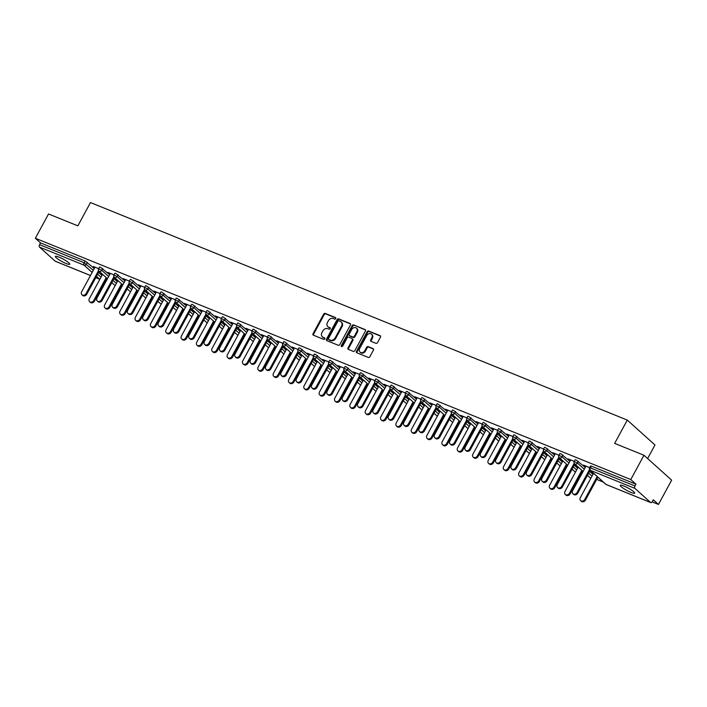 <?xml version="1.0" encoding="UTF-8"?>
<svg xmlns="http://www.w3.org/2000/svg" width="707" height="707" viewBox="0 0 707 707"><rect width="100%" height="100%" fill="white"/><g stroke="black" fill="none" stroke-linecap="round" stroke-linejoin="round"><path stroke-width="1.06" d="M335.737 318.618A0.875 0.716 -48 0 0 335.48 317.576L325.22 313.422A1.255 1.025 -48 0 0 323.665 314.12L313.024 333.713A1.255 1.025 -48 0 0 313.395 335.189L323.656 339.351A0.875 0.716 -48 0 0 324.486 337.822L323.152 337.283A4.021 3.27 -48 0 1 322.357 336.788A4.021 3.27 -48 0 1 321.959 332.555L322.843 330.92A4.021 3.27 -48 0 1 327.827 328.684L329.153 329.223A0.875 0.716 -48 0 0 329.983 327.703L328.649 327.164A4.021 3.27 -48 0 1 327.854 326.669A4.021 3.27 -48 0 1 327.456 322.427L328.34 320.792A4.021 3.27 -48 0 1 333.324 318.565L334.65 319.104A0.875 0.716 -48 0 0 335.737 318.618M623.963 486.062A8.184 1.343 -151.5 0 0 620.313 485.347A8.184 1.343 -151.5 0 0 623.592 488.484A8.184 1.343 -151.5 0 0 631.051 492.443A8.184 1.343 -151.5 0 0 634.7 493.159A8.184 1.343 -151.5 0 0 631.431 490.022A8.184 1.343 -151.5 0 0 623.963 486.062M59.026 257.136A8.184 1.343 -151.5 0 0 55.376 256.411A8.184 1.343 -151.5 0 0 58.654 259.549A8.184 1.343 -151.5 0 0 66.113 263.508A8.184 1.343 -151.5 0 0 69.763 264.224A8.184 1.343 -151.5 0 0 66.493 261.095A8.184 1.343 -151.5 0 0 59.026 257.136M375.938 343.337A1.255 1.025 -48 0 0 377.494 342.639L380.472 337.142A1.255 1.025 -48 0 0 380.101 335.666L368.709 331.044A1.255 1.025 -48 0 0 367.154 331.742L356.514 351.335A1.255 1.025 -48 0 0 356.894 352.82L368.285 357.433A1.255 1.025 -48 0 0 369.841 356.735L373.446 350.098A1.255 1.025 -48 0 0 373.066 348.613L368.197 346.642A1.255 1.025 -48 0 0 366.633 347.34L364.847 350.628A3.358 2.731 -48 0 1 360.022 352.077A3.358 2.731 -48 0 1 359.686 348.533L366.686 335.639A3.358 2.731 -48 0 1 371.52 334.19A3.358 2.731 -48 0 1 371.855 337.734L370.689 339.881A1.255 1.025 -48 0 0 371.06 341.357L375.938 343.337M35.35 238.259L48.536 213.974L77.85 225.851L90.487 202.555L627.295 420.091L614.648 443.386L643.962 455.264L630.777 479.549L35.35 238.259L40.529 242.916L39.565 244.684L84.115 262.739L85.079 260.963L40.529 242.916M350.451 324.973A1.255 1.025 -48 0 0 350.08 323.497L338.688 318.884A1.255 1.025 -48 0 0 337.133 319.573L326.493 339.166A1.255 1.025 -48 0 0 326.864 340.65L338.255 345.263A1.255 1.025 -48 0 0 339.811 344.565L350.451 324.973M353.694 324.964L365.086 329.577A1.255 1.025 -48 0 1 365.466 331.062L354.826 350.654A1.255 1.025 -48 0 1 353.27 351.352L348.392 349.373A1.255 1.025 -48 0 1 348.021 347.897L352.333 339.943A1.255 1.025 -48 0 0 351.962 338.467L348.728 337.159A1.255 1.025 -48 0 0 347.172 337.858L342.674 346.13A0.875 0.716 -48 0 1 341.322 345.582L352.139 325.662A1.255 1.025 -48 0 1 353.694 324.964L365.554 330.036M647.621 458.551L654.982 444.986L627.295 420.091M55.561 261.343A1.918 1.069 -67.9 0 1 55.349 261.298A1.918 1.069 -67.9 0 1 55.164 261.183L39.495 247.097A1.918 1.069 -67.9 0 1 39.565 244.684M643.962 455.264L671.65 480.15L658.464 504.445L652.128 501.873M630.777 479.549L635.955 484.198L634.992 485.974A1.918 1.069 112.1 0 0 634.913 488.387L650.59 502.474A1.918 1.069 112.1 0 0 650.767 502.589A1.918 1.069 112.1 0 0 652.322 501.563L653.286 499.787L658.464 504.445M603.336 482.103L596.699 479.408M587.994 475.882L587.305 475.608M582.002 473.46L581.357 473.195M572.652 469.669L571.963 469.386M566.661 467.239L566.015 466.974M557.31 463.447L556.621 463.173M551.319 461.017L550.673 460.761M541.969 457.235L541.279 456.952M535.977 454.804L535.323 454.539M526.627 451.013L525.937 450.739M520.635 448.583L519.981 448.326M511.285 444.8L510.595 444.517M505.293 442.37L504.639 442.105M495.934 438.579L495.253 438.305M489.951 436.148L489.297 435.883M480.592 432.357L479.912 432.083M474.6 429.936L473.955 429.67M465.25 426.144L464.561 425.861M459.258 423.714L458.613 423.449M449.908 419.923L449.219 419.649M443.916 417.501L443.271 417.236M434.566 413.71L433.877 413.427M428.575 411.28L427.929 411.014M419.224 407.488L418.535 407.214M413.233 405.067L412.579 404.802M403.883 401.276L403.193 400.993M397.891 398.845L397.237 398.58M388.541 395.054L387.851 394.78M382.549 392.624L381.895 392.367M373.19 388.841L372.509 388.558M367.207 386.411L366.553 386.146M357.848 382.62L357.168 382.346M351.856 380.189L351.211 379.933M342.506 376.407L341.826 376.124M336.514 373.976L335.869 373.711M327.164 370.185L326.475 369.911M321.172 367.755L320.527 367.499M311.822 363.964L311.133 363.69M305.831 361.542L305.185 361.277M296.48 357.751L295.791 357.468M290.489 355.321L289.835 355.055M281.139 351.529L280.449 351.255M275.147 349.108L274.493 348.843M265.797 345.316L265.107 345.034M259.805 342.886L259.151 342.621M250.446 339.095L249.765 338.821M244.463 336.673L243.809 336.408M235.104 332.882L234.424 332.599M229.121 330.452L228.467 330.187M219.762 326.661L219.082 326.387M213.77 324.239L213.125 323.974M204.42 320.448L203.731 320.165M198.428 318.017L197.783 317.752M189.078 314.226L188.389 313.952M183.086 311.796L182.441 311.54M173.736 308.013L173.047 307.731M167.745 305.583L167.099 305.318M158.395 301.792L157.705 301.518M152.403 299.361L151.749 299.105M143.053 295.579L142.363 295.296M137.061 293.149L136.407 292.884M127.711 289.357L127.021 289.075M121.719 286.927L121.065 286.662M112.36 283.136L111.679 282.862M106.377 280.714L105.723 280.449M101.145 273.494L102.038 273.856M93.386 266.521L98.671 268.66M100.986 273.786L102.533 274.413M93.236 266.813L94.844 267.467M578.361 461.273L577.398 463.05L574.234 461.538L575.198 459.762L576.055 459.93L585.255 467.468M589.603 471.383L592.952 474.388M634.913 488.387L590.363 470.332A1.918 1.069 112.1 0 1 590.433 467.919L589.576 467.751L590.539 465.975L591.397 466.143L590.433 467.919L634.992 485.974M635.955 484.198L591.397 466.143M85.079 260.963L94.278 268.51M98.626 272.416L101.976 275.43M577.663 466.602L575.896 465.878L578.167 467.15M570.478 460.213L568.145 458.914L574.305 461.406M547.678 448.839L546.714 450.615L543.55 449.095L544.514 447.328L545.371 447.496L554.571 455.034M558.919 458.949L562.268 461.954M546.979 454.159L545.212 453.443L547.474 454.716M539.794 447.778L537.461 446.471L543.621 448.972M516.994 436.405L516.03 438.181L512.867 436.661L513.83 434.893L514.687 435.061L523.887 442.6M528.235 446.506L531.584 449.519M516.296 441.725L514.528 441.009L516.79 442.282M509.102 435.344L506.769 434.036L512.937 436.537M486.301 423.97L485.338 425.747L482.183 424.227L483.146 422.45L483.995 422.627L493.194 430.165M497.542 434.071L500.892 437.085M485.612 429.29L483.835 428.575L486.107 429.847M478.418 422.91L476.085 421.602L482.245 424.103M455.617 411.536L454.654 413.303L451.49 411.792L452.453 410.016L453.311 410.184L462.511 417.731M466.859 421.637L470.208 424.651M454.928 416.856L453.152 416.14L455.423 417.413M447.734 410.467L445.401 409.167L451.561 411.668M424.934 399.102L423.97 400.869L420.806 399.358L421.77 397.581L422.627 397.749L431.827 405.297M436.175 409.203L439.524 412.216M424.235 404.422L422.468 403.706L424.73 404.978M417.05 398.032L414.717 396.733L420.877 399.234M394.25 386.658L393.286 388.435L390.123 386.923L391.086 385.147L391.943 385.315L401.143 392.862M405.491 396.768L408.84 399.782M393.552 391.987L391.784 391.271L394.046 392.544M386.358 385.598L384.025 384.299L390.193 386.8M363.557 374.224L362.594 376L359.439 374.489L360.402 372.713L361.25 372.881L370.45 380.428M374.798 384.334L378.148 387.348M362.868 379.553L361.091 378.837L363.363 380.11M355.674 373.163L353.341 371.864L359.501 374.365M332.873 361.79L331.91 363.566L328.746 362.055L329.709 360.278L330.567 360.446L339.767 367.993M344.115 371.9L347.464 374.913M332.184 367.119L330.408 366.403L332.679 367.675M324.99 360.729L322.657 359.43L328.817 361.922M302.189 349.355L301.226 351.132L298.062 349.62L299.026 347.844L299.883 348.012L309.083 355.55M313.431 359.465L316.78 362.479M301.491 354.684L299.724 353.968L301.986 355.241M294.306 348.295L291.973 346.996L298.133 349.488M271.506 336.921L270.542 338.697L267.379 337.186L268.342 335.41L269.199 335.578L278.399 343.116M282.747 347.031L286.096 350.036M270.808 342.25L269.04 341.525L271.302 342.807M263.623 335.86L261.281 334.561L267.449 337.053M240.813 324.486L239.85 326.263L236.695 324.752L237.658 322.975L238.515 323.143L247.706 330.682M252.054 334.597L255.404 337.601M240.124 329.815L238.347 329.091L240.619 330.372M232.93 323.426L230.597 322.127L236.757 324.619M210.129 312.052L209.166 313.828L206.002 312.317L206.965 310.541L207.823 310.709L217.022 318.247M221.371 322.162L224.72 325.167M209.44 317.381L207.664 316.656L209.935 317.929M202.246 310.992L199.913 309.693L206.073 312.185M179.445 299.618L178.482 301.394L175.318 299.874L176.282 298.107L177.139 298.274L186.339 305.813M190.687 309.728L194.036 312.733M178.747 304.938L176.98 304.222L179.242 305.495M171.562 298.557L169.229 297.249L175.389 299.75M148.762 287.183L147.798 288.96L144.635 287.44L145.598 285.672L146.455 285.84L155.655 293.378M160.003 297.285L163.352 300.298M148.063 292.504L146.296 291.788L148.558 293.06M140.879 286.123L138.537 284.815L144.705 287.316M118.069 274.749L117.106 276.525L113.951 275.005L114.914 273.229L115.771 273.406L124.962 280.944M129.31 284.85L132.66 287.864M117.38 280.069L115.603 279.353L117.875 280.626M110.186 273.689L107.853 272.381L114.021 274.882M102.727 268.527L101.764 270.304L98.609 268.793L99.572 267.016L100.421 267.184L109.62 274.723M113.968 278.638L117.318 281.651M125.528 279.901L123.195 278.602L129.363 281.094M132.722 286.291L130.954 285.575L133.216 286.848M133.42 280.962L132.456 282.738L129.293 281.227L130.256 279.451L131.113 279.618L140.313 287.166M144.661 291.072L148.01 294.085M156.22 292.336L153.887 291.037L160.047 293.538M163.405 298.725L161.638 298.009L163.9 299.282M164.104 293.396L163.14 295.173L159.976 293.661L160.94 291.885L161.797 292.053L170.997 299.6M175.345 303.506L178.694 306.52M186.904 304.77L184.571 303.471L190.731 305.972M194.089 311.16L192.322 310.444L194.593 311.716M194.787 305.831L193.824 307.607L190.66 306.096L191.624 304.319L192.481 304.487L201.681 312.034M206.029 315.941L209.378 318.954M217.588 317.204L215.255 315.905L221.415 318.406M224.782 323.594L223.005 322.878L225.277 324.151M225.471 318.274L224.508 320.041L221.353 318.53L222.316 316.754L223.165 316.922L232.364 324.469M236.712 328.375L240.062 331.389M248.272 329.639L245.939 328.34L252.107 330.841M255.466 336.028L253.698 335.312L255.961 336.585M256.164 330.708L255.2 332.476L252.037 330.964L253 329.188L253.857 329.356L263.057 336.903M267.405 340.809L270.754 343.823M278.965 342.082L276.623 340.774L282.791 343.275M286.149 348.463L284.382 347.747L286.644 349.019M286.848 343.142L285.884 344.91L282.72 343.399L283.684 341.622L284.541 341.799L293.741 349.338M298.089 353.244L301.438 356.257M309.648 354.516L307.315 353.208L313.475 355.709M316.833 360.897L315.066 360.181L317.328 361.454M317.531 355.577L316.568 357.353L313.404 355.833L314.368 354.066L315.225 354.234L324.425 361.772M328.773 365.678L332.122 368.692M340.332 366.951L337.999 365.643L344.159 368.144M347.526 373.331L345.75 372.616L348.021 373.888M348.215 368.011L347.252 369.788L344.097 368.267L345.06 366.5L345.909 366.668L355.108 374.206M359.456 378.112L362.806 381.126M371.016 379.385L368.683 378.086L374.851 380.578M378.21 385.766L376.433 385.05L378.705 386.322M378.908 380.446L377.945 382.222L374.781 380.702L375.744 378.934L376.601 379.102L385.792 386.641M390.149 390.556L393.49 393.56M401.709 391.819L399.367 390.52L405.535 393.012M408.893 398.209L407.126 397.484L409.388 398.766M409.592 392.88L408.628 394.656L405.465 393.145L406.428 391.369L407.285 391.537L416.485 399.075M420.833 402.99L424.182 405.995M432.392 404.254L430.059 402.955L436.219 405.447M439.577 410.643L437.81 409.919L440.072 411.2M440.275 405.314L439.312 407.091L436.148 405.579L437.112 403.803L437.969 403.971L447.169 411.509M451.517 415.424L454.866 418.429M463.076 416.688L460.743 415.389L466.903 417.881M470.27 423.078L468.494 422.353L470.765 423.634M470.959 417.749L469.996 419.525L466.832 418.014L467.795 416.237L468.653 416.405L477.852 423.944M482.201 427.859L485.55 430.872M493.76 429.122L491.427 427.823L497.595 430.316M500.954 435.512L499.177 434.796L501.449 436.069M501.643 430.183L500.68 431.959L497.525 430.448L498.488 428.672L499.345 428.84L508.536 436.387M512.884 440.293L516.234 443.307M524.453 441.557L522.111 440.258L528.279 442.759M531.637 447.946L529.87 447.231L532.132 448.503M532.336 442.617L531.372 444.394L528.209 442.882L529.172 441.106L530.029 441.274L539.229 448.821M543.577 452.727L546.926 455.741M555.136 453.991L552.803 452.692L558.963 455.193M562.321 460.381L560.554 459.665L562.816 460.937M563.019 455.052L562.056 456.828L558.892 455.317L559.856 453.541L560.713 453.708L569.913 461.256M574.261 465.162L577.61 468.175M585.82 466.426L583.487 465.126L589.647 467.627M593.014 472.815L591.238 472.099L593.509 473.372M327.854 326.669L328.41 327.164A4.021 3.27 -48 0 0 329.206 327.659L328.649 327.164M330.337 328.119L329.206 327.659M322.357 336.788L322.913 337.292A4.021 3.27 -48 0 0 323.709 337.787L323.152 337.283M324.84 338.246L323.709 337.787M335.834 318L325.777 313.917A1.255 1.025 -48 0 0 324.213 314.615L313.581 334.208A1.255 1.025 -48 0 0 313.484 335.224M350.539 323.956L339.236 319.378A1.255 1.025 -48 0 0 337.681 320.077L327.049 339.669A1.255 1.025 -48 0 0 326.952 340.686M338.918 320.837A0.875 0.716 -48 0 0 337.831 321.323L328.49 338.52A0.875 0.716 -48 0 0 328.755 339.554L330.151 340.12A4.021 3.27 -48 0 0 335.136 337.893L341.516 326.139A4.021 3.27 -48 0 0 341.119 321.897A4.021 3.27 -48 0 0 340.323 321.402L338.918 320.837M329.011 339.784A0.875 0.716 -48 0 0 329.312 340.049L328.755 339.554M341.119 321.897L341.667 322.392A4.021 3.27 -48 0 1 342.073 326.634L335.692 338.388A4.021 3.27 -48 0 1 330.708 340.624L329.312 340.049M352.21 338.626L352.766 339.121A1.255 1.025 -48 0 1 352.89 340.447L348.578 348.392A1.255 1.025 -48 0 0 348.48 349.408M354.251 325.459A1.255 1.025 -48 0 0 352.696 326.157L341.879 346.077A0.875 0.716 -48 0 0 341.781 346.66M356.814 331.698A3.358 2.731 -48 0 0 356.478 328.154A3.358 2.731 -48 0 0 351.644 329.612L349.178 334.155A1.255 1.025 -48 0 0 349.55 335.631L352.784 336.947A1.255 1.025 -48 0 0 354.34 336.249L356.814 331.698L357.362 332.202A3.358 2.731 -48 0 0 357.026 328.658L356.478 328.154M349.682 335.745A1.255 1.025 -48 0 0 350.106 336.134L349.55 335.631M357.362 332.202L354.896 336.744A1.255 1.025 -48 0 1 353.341 337.442L350.106 336.134M371.52 334.19L372.068 334.685A3.358 2.731 -48 0 1 372.403 338.229L371.237 340.376A1.255 1.025 -48 0 0 371.148 341.393M360.022 352.077L360.579 352.581A3.358 2.731 -48 0 0 365.404 351.132L364.847 350.628M373.535 349.081L368.745 347.137A1.255 1.025 -48 0 0 367.189 347.835L365.404 351.132M380.569 336.125L369.266 331.548A1.255 1.025 -48 0 0 367.711 332.237L357.07 351.839A1.255 1.025 -48 0 0 356.982 352.855M93.784 300.466L94.508 301.111A2.881 2.342 132 0 1 90.363 302.357L89.648 301.712A2.881 2.342 -48 0 0 93.784 300.466L106.2 277.595M102.568 274.334L89.356 298.672A2.881 2.342 -48 0 0 89.648 301.712M94.508 301.111L106.916 278.249M95.003 267.175L81.659 291.752A2.881 2.342 -48 0 0 81.95 294.784A2.881 2.342 -48 0 0 86.086 293.546L86.811 294.192A2.881 2.342 132 0 1 82.666 295.438L81.95 294.784M99.219 271.329L86.811 294.192M98.573 270.551L86.086 293.546M109.125 306.679L109.85 307.333A2.881 2.342 132 0 1 105.714 308.57L104.99 307.925A2.881 2.342 -48 0 0 109.125 306.679L121.542 283.816M117.919 280.555L104.698 304.885A2.881 2.342 -48 0 0 104.99 307.925M109.85 307.333L122.267 284.461M124.467 312.901L125.192 313.546A2.881 2.342 132 0 1 121.056 314.792L120.331 314.147A2.881 2.342 -48 0 0 124.467 312.901L136.884 290.029M133.261 286.768L120.049 311.107A2.881 2.342 -48 0 0 120.331 314.147M125.192 313.546L137.609 290.683M139.809 319.113L140.534 319.767A2.881 2.342 132 0 1 136.398 321.005L135.673 320.359A2.881 2.342 -48 0 0 139.809 319.113L152.226 296.251M148.603 292.99L135.391 317.319A2.881 2.342 -48 0 0 135.673 320.359M140.534 319.767L152.951 296.896M155.16 325.335L155.876 325.98A2.881 2.342 132 0 1 151.74 327.226L151.015 326.581A2.881 2.342 -48 0 0 155.16 325.335L167.568 302.472M163.944 299.202L150.732 323.541A2.881 2.342 -48 0 0 151.015 326.581M155.876 325.98L168.293 303.117M170.502 331.556L171.218 332.202A2.881 2.342 132 0 1 167.082 333.439L166.366 332.794A2.881 2.342 -48 0 0 170.502 331.556L182.919 308.685M179.286 305.424L166.074 329.762A2.881 2.342 -48 0 0 166.366 332.794M171.218 332.202L183.634 309.33M110.345 273.397L97 297.965A2.881 2.342 -48 0 0 97.292 301.005A2.881 2.342 -48 0 0 101.428 299.759L102.153 300.404A2.881 2.342 132 0 1 98.017 301.65L97.292 301.005M114.569 277.542L102.153 300.404M113.915 276.773L101.428 299.759M125.687 279.61L112.351 304.187A2.881 2.342 -48 0 0 112.634 307.227A2.881 2.342 -48 0 0 116.77 305.981L117.495 306.626A2.881 2.342 132 0 1 113.359 307.872L112.634 307.227M129.911 283.763L117.495 306.626M129.257 282.986L116.77 305.981M141.029 285.831L127.693 310.4A2.881 2.342 -48 0 0 127.976 313.44A2.881 2.342 -48 0 0 132.112 312.194L132.836 312.848A2.881 2.342 132 0 1 128.701 314.085L127.976 313.44M145.253 289.976L132.836 312.848M144.599 289.207L132.112 312.194M156.38 292.044L143.035 316.621A2.881 2.342 -48 0 0 143.318 319.661A2.881 2.342 -48 0 0 147.463 318.415L148.178 319.06A2.881 2.342 132 0 1 144.042 320.306L143.318 319.661M160.595 296.198L148.178 319.06M159.941 295.42L147.463 318.415M171.721 298.266L158.377 322.834A2.881 2.342 -48 0 0 158.668 325.874A2.881 2.342 -48 0 0 162.804 324.628L163.52 325.282A2.881 2.342 132 0 1 159.384 326.519L158.668 325.874M175.937 302.41L163.52 325.282M175.283 301.642L162.804 324.628M185.844 337.769L186.56 338.414A2.881 2.342 132 0 1 182.424 339.66L181.708 339.015A2.881 2.342 -48 0 0 185.844 337.769L198.26 314.907M194.628 311.637L181.416 335.975A2.881 2.342 -48 0 0 181.708 339.015M186.56 338.414L198.976 315.552M187.063 304.478L173.719 329.055A2.881 2.342 -48 0 0 174.01 332.096A2.881 2.342 -48 0 0 178.146 330.849L178.862 331.495A2.881 2.342 132 0 1 174.726 332.741L174.01 332.096M191.279 308.632L178.862 331.495M190.625 307.854L178.146 330.849M201.186 343.991L201.902 344.636A2.881 2.342 132 0 1 197.766 345.882L197.05 345.228A2.881 2.342 -48 0 0 201.186 343.991L213.602 321.119M209.97 317.858L196.758 342.197A2.881 2.342 -48 0 0 197.05 345.228M201.902 344.636L214.318 321.765M202.405 310.7L189.061 335.277A2.881 2.342 -48 0 0 189.352 338.308A2.881 2.342 -48 0 0 193.488 337.062L194.204 337.716A2.881 2.342 132 0 1 190.068 338.953L189.352 338.308M206.621 314.845L194.204 337.716M205.967 314.076L193.488 337.062M216.528 350.204L217.252 350.849A2.881 2.342 132 0 1 213.107 352.095L212.392 351.45A2.881 2.342 -48 0 0 216.528 350.204L228.944 327.341M225.312 324.08L212.1 348.41A2.881 2.342 -48 0 0 212.392 351.45M217.252 350.849L229.66 327.986M217.747 316.913L204.403 341.49A2.881 2.342 -48 0 0 204.694 344.53A2.881 2.342 -48 0 0 208.83 343.284L209.555 343.929A2.881 2.342 132 0 1 205.41 345.175L204.694 344.53M221.963 321.066L209.555 343.929M221.318 320.298L208.83 343.284M231.869 356.425L232.594 357.07A2.881 2.342 132 0 1 228.449 358.316L227.734 357.662A2.881 2.342 -48 0 0 231.869 356.425L244.286 333.554M240.654 330.293L227.442 354.631A2.881 2.342 -48 0 0 227.734 357.662M232.594 357.07L245.002 334.199M233.089 323.134L219.744 347.711A2.881 2.342 -48 0 0 220.036 350.743A2.881 2.342 -48 0 0 224.172 349.505L224.897 350.151A2.881 2.342 132 0 1 220.752 351.397L220.036 350.743M237.305 327.279L224.897 350.151M236.659 326.51L224.172 349.505M247.211 362.638L247.936 363.283A2.881 2.342 132 0 1 243.8 364.529L243.075 363.884A2.881 2.342 -48 0 0 247.211 362.638L259.628 339.775M256.005 336.514L242.784 360.844A2.881 2.342 -48 0 0 243.075 363.884M247.936 363.283L260.353 340.421M248.431 329.347L235.086 353.924A2.881 2.342 -48 0 0 235.378 356.964A2.881 2.342 -48 0 0 239.514 355.718L240.239 356.363A2.881 2.342 132 0 1 236.103 357.609L235.378 356.964M252.655 333.501L240.239 356.363M252.001 332.732L239.514 355.718M262.553 368.86L263.278 369.505A2.881 2.342 132 0 1 259.142 370.751L258.417 370.097A2.881 2.342 -48 0 0 262.553 368.86L274.97 345.988M271.347 342.727L258.135 367.066A2.881 2.342 -48 0 0 258.417 370.097M263.278 369.505L275.695 346.642M263.773 335.569L250.437 360.146A2.881 2.342 -48 0 0 250.72 363.177A2.881 2.342 -48 0 0 254.856 361.94L255.581 362.585A2.881 2.342 132 0 1 251.445 363.831L250.72 363.177M267.997 339.714L255.581 362.585M267.343 338.945L254.856 361.94M277.904 375.072L278.62 375.726A2.881 2.342 132 0 1 274.484 376.964L273.759 376.318A2.881 2.342 -48 0 0 277.904 375.072L290.312 352.21M286.688 348.949L273.476 373.278A2.881 2.342 -48 0 0 273.759 376.318M278.62 375.726L291.037 352.855M279.124 341.79L265.779 366.359A2.881 2.342 -48 0 0 266.062 369.399A2.881 2.342 -48 0 0 270.207 368.153L270.922 368.798A2.881 2.342 132 0 1 266.786 370.044L266.062 369.399M283.339 345.935L270.922 368.798M282.685 345.166L270.207 368.153M293.246 381.294L293.962 381.939A2.881 2.342 132 0 1 289.826 383.185L289.101 382.54A2.881 2.342 -48 0 0 293.246 381.294L305.663 358.422M302.03 355.161L288.818 379.5A2.881 2.342 -48 0 0 289.101 382.54M293.962 381.939L306.378 359.076M294.466 348.003L281.121 372.58A2.881 2.342 -48 0 0 281.404 375.611A2.881 2.342 -48 0 0 285.548 374.374L286.264 375.019A2.881 2.342 132 0 1 282.128 376.265L281.404 375.611M298.681 352.157L286.264 375.019M298.027 351.379L285.548 374.374M308.588 387.507L309.304 388.161A2.881 2.342 132 0 1 305.168 389.398L304.452 388.753A2.881 2.342 -48 0 0 308.588 387.507L321.005 364.644M317.372 361.383L304.16 385.713A2.881 2.342 -48 0 0 304.452 388.753M309.304 388.161L321.72 365.289M309.807 354.225L296.463 378.793A2.881 2.342 -48 0 0 296.754 381.833A2.881 2.342 -48 0 0 300.89 380.587L301.606 381.241A2.881 2.342 132 0 1 297.47 382.478L296.754 381.833M314.023 358.369L301.606 381.241M313.369 357.601L300.89 380.587M323.93 393.728L324.646 394.373A2.881 2.342 132 0 1 320.51 395.62L319.794 394.974A2.881 2.342 -48 0 0 323.93 393.728L336.346 370.866M332.714 367.596L319.502 391.934A2.881 2.342 -48 0 0 319.794 394.974M324.646 394.373L337.062 371.511M325.149 360.437L311.805 385.015A2.881 2.342 -48 0 0 312.096 388.055A2.881 2.342 -48 0 0 316.232 386.809L316.948 387.454A2.881 2.342 132 0 1 312.812 388.7L312.096 388.055M329.365 364.591L316.948 387.454M328.711 363.813L316.232 386.809M339.272 399.941L339.987 400.595A2.881 2.342 132 0 1 335.852 401.832L335.136 401.187A2.881 2.342 -48 0 0 339.272 399.941L351.688 377.078M348.056 373.817L334.844 398.156A2.881 2.342 -48 0 0 335.136 401.187M339.987 400.595L352.404 377.724M340.491 366.659L327.147 391.227A2.881 2.342 -48 0 0 327.438 394.267A2.881 2.342 -48 0 0 331.574 393.021L332.29 393.675A2.881 2.342 132 0 1 328.154 394.913L327.438 394.267M344.707 370.804L332.29 393.675M344.062 370.035L331.574 393.021M354.614 406.163L355.338 406.808A2.881 2.342 132 0 1 351.193 408.054L350.478 407.409A2.881 2.342 -48 0 0 354.614 406.163L367.03 383.3M363.398 380.03L350.186 404.369A2.881 2.342 -48 0 0 350.478 407.409M355.338 406.808L367.746 383.945M355.833 372.872L342.488 397.449A2.881 2.342 -48 0 0 342.78 400.489A2.881 2.342 -48 0 0 346.916 399.243L347.641 399.888A2.881 2.342 132 0 1 343.496 401.134L342.78 400.489M360.049 377.025L347.641 399.888M359.403 376.248L346.916 399.243M369.955 412.384L370.68 413.029A2.881 2.342 132 0 1 366.544 414.275L365.819 413.622A2.881 2.342 -48 0 0 369.955 412.384L382.372 389.513M378.749 386.252L365.528 410.59A2.881 2.342 -48 0 0 365.819 413.622M370.68 413.029L383.097 390.158M371.175 379.093L357.83 403.67A2.881 2.342 -48 0 0 358.122 406.702A2.881 2.342 -48 0 0 362.258 405.456L362.983 406.11A2.881 2.342 132 0 1 358.847 407.347L358.122 406.702M375.399 383.238L362.983 406.11M374.745 382.469L362.258 405.456M385.297 418.597L386.022 419.242A2.881 2.342 132 0 1 381.886 420.488L381.161 419.843A2.881 2.342 -48 0 0 385.297 418.597L397.714 395.734M394.091 392.473L380.879 416.803A2.881 2.342 -48 0 0 381.161 419.843M386.022 419.242L398.439 396.38M386.517 385.306L373.181 409.883A2.881 2.342 -48 0 0 373.464 412.923A2.881 2.342 -48 0 0 377.6 411.677L378.325 412.322A2.881 2.342 132 0 1 374.189 413.568L373.464 412.923M390.741 389.46L378.325 412.322M390.087 388.682L377.6 411.677M400.639 424.819L401.364 425.464A2.881 2.342 132 0 1 397.228 426.71L396.503 426.056A2.881 2.342 -48 0 0 400.639 424.819L413.056 401.947M409.433 398.686L396.22 423.025A2.881 2.342 -48 0 0 396.503 426.056M401.364 425.464L413.781 402.592M401.859 391.528L388.523 416.105A2.881 2.342 -48 0 0 388.806 419.136A2.881 2.342 -48 0 0 392.942 417.899L393.666 418.544A2.881 2.342 132 0 1 389.53 419.79L388.806 419.136M406.083 395.673L393.666 418.544M405.429 394.904L392.942 417.899M415.99 431.031L416.706 431.677A2.881 2.342 132 0 1 412.57 432.923L411.845 432.277A2.881 2.342 -48 0 0 415.99 431.031L428.398 408.169M424.774 404.908L411.562 429.237A2.881 2.342 -48 0 0 411.845 432.277M416.706 431.677L429.122 408.814M417.21 397.741L403.865 422.318A2.881 2.342 -48 0 0 404.148 425.358A2.881 2.342 -48 0 0 408.293 424.112L409.008 424.757A2.881 2.342 132 0 1 404.872 426.003L404.148 425.358M421.425 401.894L409.008 424.757M420.771 401.125L408.293 424.112M431.332 437.253L432.048 437.898A2.881 2.342 132 0 1 427.912 439.144L427.196 438.49A2.881 2.342 -48 0 0 431.332 437.253L443.749 414.382M440.116 411.12L426.904 435.459A2.881 2.342 -48 0 0 427.196 438.49M432.048 437.898L444.464 415.036M432.551 403.962L419.207 428.539A2.881 2.342 -48 0 0 419.498 431.57A2.881 2.342 -48 0 0 423.634 430.333L424.35 430.978A2.881 2.342 132 0 1 420.214 432.224L419.498 431.57M436.767 408.107L424.35 430.978M436.113 407.338L423.634 430.333M446.674 443.466L447.39 444.12A2.881 2.342 132 0 1 443.254 445.357L442.538 444.712A2.881 2.342 -48 0 0 446.674 443.466L459.09 420.603M455.458 417.342L442.246 441.672A2.881 2.342 -48 0 0 442.538 444.712M447.39 444.12L459.806 421.248M447.893 410.184L434.549 434.752A2.881 2.342 -48 0 0 434.84 437.792A2.881 2.342 -48 0 0 438.976 436.546L439.692 437.191A2.881 2.342 132 0 1 435.556 438.437L434.84 437.792M452.109 414.329L439.692 437.191M451.455 413.56L438.976 436.546M462.016 449.687L462.732 450.332A2.881 2.342 132 0 1 458.596 451.579L457.88 450.933A2.881 2.342 -48 0 0 462.016 449.687L474.432 426.816M470.8 423.555L457.588 447.893A2.881 2.342 -48 0 0 457.88 450.933M462.732 450.332L475.148 427.47M463.235 416.396L449.891 440.974A2.881 2.342 -48 0 0 450.182 444.005A2.881 2.342 -48 0 0 454.318 442.768L455.034 443.413A2.881 2.342 132 0 1 450.898 444.659L450.182 444.005M467.451 420.55L455.034 443.413M466.797 419.772L454.318 442.768M477.358 455.9L478.082 456.554A2.881 2.342 132 0 1 473.937 457.791L473.222 457.146A2.881 2.342 -48 0 0 477.358 455.9L489.774 433.038M486.142 429.776L472.93 454.106A2.881 2.342 -48 0 0 473.222 457.146M478.082 456.554L490.49 433.683M478.577 422.618L465.233 447.186A2.881 2.342 -48 0 0 465.524 450.226A2.881 2.342 -48 0 0 469.66 448.98L470.385 449.625A2.881 2.342 132 0 1 466.24 450.872L465.524 450.226M482.793 426.763L470.385 449.625M482.147 425.994L469.66 448.98M492.699 462.122L493.424 462.767A2.881 2.342 132 0 1 489.288 464.013L488.564 463.368A2.881 2.342 -48 0 0 492.699 462.122L505.116 439.25M501.493 435.989L488.272 460.328A2.881 2.342 -48 0 0 488.564 463.368M493.424 462.767L505.841 439.904M493.919 428.831L480.574 453.408A2.881 2.342 -48 0 0 480.866 456.448A2.881 2.342 -48 0 0 485.002 455.202L485.727 455.847A2.881 2.342 132 0 1 481.591 457.093L480.866 456.448M498.143 432.984L485.727 455.847M497.489 432.207L485.002 455.202M508.041 468.334L508.766 468.988A2.881 2.342 132 0 1 504.63 470.226L503.905 469.581A2.881 2.342 -48 0 0 508.041 468.334L520.458 445.472M516.835 442.211L503.623 466.54A2.881 2.342 -48 0 0 503.905 469.581M508.766 468.988L521.183 446.117M509.261 435.052L495.925 459.621A2.881 2.342 -48 0 0 496.208 462.661A2.881 2.342 -48 0 0 500.344 461.415L501.069 462.069A2.881 2.342 132 0 1 496.933 463.306L496.208 462.661M513.485 439.197L501.069 462.069M512.831 438.428L500.344 461.415M523.383 474.556L524.108 475.201A2.881 2.342 132 0 1 519.972 476.447L519.247 475.802A2.881 2.342 -48 0 0 523.383 474.556L535.8 451.693M532.177 448.424L518.965 472.762A2.881 2.342 -48 0 0 519.247 475.802M524.108 475.201L536.525 452.339M524.603 441.265L511.267 465.842A2.881 2.342 -48 0 0 511.55 468.882A2.881 2.342 -48 0 0 515.686 467.636L516.41 468.281A2.881 2.342 132 0 1 512.275 469.528L511.55 468.882M528.827 445.419L516.41 468.281M528.173 444.641L515.686 467.636M538.734 480.778L539.45 481.423A2.881 2.342 132 0 1 535.314 482.66L534.589 482.015A2.881 2.342 -48 0 0 538.734 480.778L551.142 457.906M547.518 454.645L534.306 478.984A2.881 2.342 -48 0 0 534.589 482.015M539.45 481.423L551.867 458.551M539.954 447.487L526.609 472.055A2.881 2.342 -48 0 0 526.892 475.095A2.881 2.342 -48 0 0 531.037 473.849L531.752 474.503A2.881 2.342 132 0 1 527.616 475.74L526.892 475.095M544.169 451.632L531.752 474.503M543.515 450.863L531.037 473.849M554.076 486.99L554.792 487.636A2.881 2.342 132 0 1 550.656 488.882L549.94 488.237A2.881 2.342 -48 0 0 554.076 486.99L566.493 464.128M562.86 460.858L549.648 485.196A2.881 2.342 -48 0 0 549.94 488.237M554.792 487.636L567.208 464.773M555.295 453.7L541.951 478.277A2.881 2.342 -48 0 0 542.242 481.317A2.881 2.342 -48 0 0 546.378 480.071L547.094 480.716A2.881 2.342 132 0 1 542.958 481.962L542.242 481.317M559.511 457.853L547.094 480.716M558.857 457.076L546.378 480.071M569.418 493.212L570.134 493.857A2.881 2.342 132 0 1 565.998 495.103L565.282 494.449A2.881 2.342 -48 0 0 569.418 493.212L581.834 470.341M578.202 467.08L564.99 491.418A2.881 2.342 -48 0 0 565.282 494.449M570.134 493.857L582.55 470.986M570.637 459.921L557.293 484.498A2.881 2.342 -48 0 0 557.584 487.53A2.881 2.342 -48 0 0 561.72 486.292L562.436 486.937A2.881 2.342 132 0 1 558.3 488.175L557.584 487.53M574.853 464.066L562.436 486.937M574.199 463.297L561.72 486.292M584.76 499.425L585.476 500.07A2.881 2.342 132 0 1 581.34 501.316L580.624 500.671A2.881 2.342 -48 0 0 584.76 499.425L597.176 476.562M593.544 473.301L580.332 497.631A2.881 2.342 -48 0 0 580.624 500.671M585.476 500.07L597.892 477.207M585.979 466.134L572.635 490.711A2.881 2.342 -48 0 0 572.926 493.751A2.881 2.342 -48 0 0 577.062 492.505L577.778 493.15A2.881 2.342 132 0 1 573.642 494.396L572.926 493.751M590.195 470.288L577.778 493.15M589.541 469.519L577.062 492.505M55.164 261.183L90.487 275.5M95.79 277.648L99.714 279.238L96.497 276.349M92.149 272.434L84.045 265.152L39.495 247.097M95.772 277.683L99.855 279.336A1.918 1.069 -67.9 0 1 99.714 279.238A1.918 1.564 -48 0 0 99.881 279.292M87.385 262.315L86.422 264.082A1.918 1.564 -48 0 1 84.045 265.152A1.918 1.069 -67.9 0 1 84.115 262.739L93.315 270.286M589.576 467.751A1.918 1.918 0 0 0 589.983 470.093A1.918 1.564 132 0 0 590.363 470.332L606.032 484.419L650.59 502.474M589.983 470.093L605.652 484.189A1.918 1.564 132 0 0 606.032 484.419A1.918 1.069 112.1 0 0 606.217 484.534A1.918 1.069 112.1 0 0 606.429 484.578M97.663 274.192L101.013 277.206M108.657 276.499L101.764 270.304A1.918 1.564 -48 0 1 99.387 271.373A1.918 1.564 132 0 1 99.007 271.135L107.455 278.726M115.223 285.513A1.918 1.564 -48 0 1 115.064 285.46A1.918 1.564 132 0 1 114.684 285.221A1.918 1.918 0 0 0 115.197 285.557M113.005 280.414L116.355 283.419M113.951 275.005A1.918 1.918 0 0 0 114.348 277.347A1.918 1.564 132 0 0 114.728 277.586A1.918 1.564 -48 0 0 117.106 276.525L123.999 282.72M128.347 286.627L131.696 289.64M129.293 281.227A1.918 1.918 0 0 0 129.69 283.569A1.918 1.564 132 0 0 130.07 283.807A1.918 1.564 -48 0 0 132.456 282.738L139.35 288.933M143.698 292.848L147.047 295.853M144.635 287.44A1.918 1.918 0 0 0 145.041 289.782A1.918 1.564 132 0 0 145.421 290.02A1.918 1.564 -48 0 0 147.798 288.96L154.692 295.155M159.04 299.061L162.389 302.075M159.976 293.661A1.918 1.918 0 0 0 160.383 296.003A1.918 1.564 132 0 0 160.763 296.242A1.918 1.564 -48 0 0 163.14 295.173L170.034 301.368M174.382 305.283L177.731 308.287M175.318 299.874A1.918 1.918 0 0 0 175.725 302.216A1.918 1.564 132 0 0 176.105 302.455A1.918 1.564 -48 0 0 178.482 301.394L185.375 307.589M189.723 311.495L193.073 314.509M190.66 306.096A1.918 1.918 0 0 0 191.067 308.438A1.918 1.564 132 0 0 191.447 308.676A1.918 1.564 -48 0 0 193.824 307.607L200.717 313.802M205.065 317.717L208.415 320.731M206.002 312.317A1.918 1.918 0 0 0 206.409 314.659A1.918 1.564 132 0 0 206.789 314.889A1.918 1.564 -48 0 0 209.166 313.828L216.059 320.024M220.407 323.93L223.757 326.943M221.353 318.53A1.918 1.918 0 0 0 221.751 320.872A1.918 1.564 132 0 0 222.131 321.111A1.918 1.564 -48 0 0 224.508 320.041L231.401 326.245M235.749 330.151L239.099 333.165M236.695 324.752A1.918 1.918 0 0 0 237.092 327.094A1.918 1.564 132 0 0 237.472 327.323A1.918 1.564 -48 0 0 239.85 326.263L246.743 332.458M251.091 336.364L254.44 339.378M252.037 330.964A1.918 1.918 0 0 0 252.434 333.306A1.918 1.564 132 0 0 252.814 333.545A1.918 1.564 -48 0 0 255.2 332.476L262.094 338.68M266.442 342.586L269.791 345.599M267.379 337.186A1.918 1.918 0 0 0 267.785 339.528A1.918 1.564 132 0 0 268.165 339.758A1.918 1.564 -48 0 0 270.542 338.697L277.436 344.892M281.784 348.807L285.133 351.812M282.72 343.399A1.918 1.918 0 0 0 283.127 345.741A1.918 1.564 132 0 0 283.507 345.979A1.918 1.564 -48 0 0 285.884 344.91L292.778 351.114M297.126 355.02L300.475 358.034M298.062 349.62A1.918 1.918 0 0 0 298.469 351.962A1.918 1.564 132 0 0 298.849 352.201A1.918 1.564 -48 0 0 301.226 351.132L308.119 357.327M312.467 361.242L315.817 364.246M313.404 355.833A1.918 1.918 0 0 0 313.811 358.175A1.918 1.564 132 0 0 314.191 358.414A1.918 1.564 -48 0 0 316.568 357.353L323.461 363.548M327.809 367.454L331.159 370.468M328.746 362.055A1.918 1.918 0 0 0 329.153 364.397A1.918 1.564 132 0 0 329.533 364.635A1.918 1.564 -48 0 0 331.91 363.566L338.803 369.761M343.151 373.676L346.501 376.681M344.097 368.267A1.918 1.918 0 0 0 344.495 370.609A1.918 1.564 132 0 0 344.875 370.848A1.918 1.564 -48 0 0 347.252 369.788L354.145 375.983M358.493 379.889L361.843 382.902M359.439 374.489A1.918 1.918 0 0 0 359.836 376.831A1.918 1.564 132 0 0 360.217 377.07A1.918 1.564 -48 0 0 362.594 376L369.487 382.195M373.835 386.11L377.185 389.124M374.781 380.702A1.918 1.918 0 0 0 375.178 383.053A1.918 1.564 132 0 0 375.558 383.282A1.918 1.564 -48 0 0 377.945 382.222L384.829 388.417M389.177 392.323L392.526 395.337M390.123 386.923A1.918 1.918 0 0 0 390.529 389.265A1.918 1.564 132 0 0 390.909 389.504A1.918 1.564 -48 0 0 393.286 388.435L400.18 394.63M404.528 398.545L407.877 401.558M405.465 393.145A1.918 1.918 0 0 0 405.871 395.487A1.918 1.564 132 0 0 406.251 395.717A1.918 1.564 -48 0 0 408.628 394.656L415.522 400.851M419.87 404.757L423.219 407.771M420.806 399.358A1.918 1.918 0 0 0 421.213 401.7A1.918 1.564 132 0 0 421.593 401.938A1.918 1.564 -48 0 0 423.97 400.869L430.863 407.073M435.212 410.979L438.561 413.993M436.148 405.579A1.918 1.918 0 0 0 436.555 407.921A1.918 1.564 132 0 0 436.935 408.151A1.918 1.564 -48 0 0 439.312 407.091L446.205 413.286M450.553 417.201L453.903 420.205M451.49 411.792A1.918 1.918 0 0 0 451.897 414.134A1.918 1.564 132 0 0 452.277 414.373A1.918 1.564 -48 0 0 454.654 413.303L461.547 419.507M465.895 423.413L469.245 426.427M466.832 418.014A1.918 1.918 0 0 0 467.239 420.356A1.918 1.564 132 0 0 467.619 420.594A1.918 1.564 -48 0 0 469.996 419.525L476.889 425.72M481.237 429.635L484.587 432.64M482.183 424.227A1.918 1.918 0 0 0 482.581 426.568A1.918 1.564 132 0 0 482.961 426.807A1.918 1.564 -48 0 0 485.338 425.747L492.231 431.942M496.579 435.848L499.929 438.861M497.525 430.448A1.918 1.918 0 0 0 497.922 432.79A1.918 1.564 132 0 0 498.302 433.029A1.918 1.564 -48 0 0 500.68 431.959L507.573 438.154M511.921 442.069L515.27 445.074M512.867 436.661A1.918 1.918 0 0 0 513.264 439.003A1.918 1.564 132 0 0 513.644 439.241A1.918 1.564 -48 0 0 516.03 438.181L522.924 444.376M527.272 448.282L530.621 451.296M528.209 442.882A1.918 1.918 0 0 0 528.615 445.224A1.918 1.564 132 0 0 528.995 445.463A1.918 1.564 -48 0 0 531.372 444.394L538.266 450.589M542.614 454.504L545.963 457.509M543.55 449.095A1.918 1.918 0 0 0 543.957 451.437A1.918 1.564 132 0 0 544.337 451.676A1.918 1.564 -48 0 0 546.714 450.615L553.608 456.81M557.956 460.717L561.305 463.73M558.892 455.317A1.918 1.918 0 0 0 559.299 457.659A1.918 1.564 132 0 0 559.679 457.897A1.918 1.564 -48 0 0 562.056 456.828L568.949 463.023M573.297 466.938L576.647 469.952M574.234 461.538A1.918 1.918 0 0 0 574.641 463.88A1.918 1.564 132 0 0 575.021 464.11A1.918 1.564 -48 0 0 577.398 463.05L584.291 469.245M588.639 473.151L591.989 476.164M130.565 291.735A1.918 1.564 -48 0 1 130.406 291.673A1.918 1.564 132 0 1 130.026 291.443A1.918 1.918 0 0 0 130.539 291.77M145.907 297.947A1.918 1.564 -48 0 1 145.748 297.894A1.918 1.564 132 0 1 145.368 297.656A1.918 1.918 0 0 0 145.881 297.992M161.09 304.116A1.918 1.564 132 0 1 160.71 303.877A1.918 1.918 0 0 0 161.231 304.204A1.918 1.564 -48 0 1 161.09 304.116M176.591 310.382A1.918 1.564 -48 0 1 176.432 310.329A1.918 1.564 132 0 1 176.052 310.09A1.918 1.918 0 0 0 176.573 310.426M191.933 316.603A1.918 1.564 -48 0 1 191.774 316.55A1.918 1.564 132 0 1 191.394 316.312A1.918 1.918 0 0 0 191.915 316.648M207.284 322.816A1.918 1.564 -48 0 1 207.116 322.763A1.918 1.564 132 0 1 206.736 322.525A1.918 1.918 0 0 0 207.257 322.86M222.625 329.038A1.918 1.564 -48 0 1 222.458 328.985A1.918 1.564 132 0 1 222.078 328.746A1.918 1.918 0 0 0 222.599 329.082M237.967 335.251A1.918 1.564 -48 0 1 237.808 335.198A1.918 1.564 132 0 1 237.428 334.959A1.918 1.918 0 0 0 237.941 335.295M253.309 341.472A1.918 1.564 -48 0 1 253.15 341.419A1.918 1.564 132 0 1 252.77 341.181A1.918 1.918 0 0 0 253.283 341.516M268.651 347.685A1.918 1.564 -48 0 1 268.492 347.632A1.918 1.564 132 0 1 268.112 347.402A1.918 1.918 0 0 0 268.625 347.729M283.993 353.907A1.918 1.564 -48 0 1 283.834 353.853A1.918 1.564 132 0 1 283.454 353.615A1.918 1.918 0 0 0 283.967 353.951M299.335 360.128A1.918 1.564 -48 0 1 299.176 360.066A1.918 1.564 132 0 1 298.796 359.836A1.918 1.918 0 0 0 299.317 360.163M314.677 366.341A1.918 1.564 -48 0 1 314.518 366.288A1.918 1.564 132 0 1 314.138 366.049A1.918 1.918 0 0 0 314.659 366.385M330.019 372.562A1.918 1.564 -48 0 1 329.86 372.509A1.918 1.564 132 0 1 329.48 372.271A1.918 1.918 0 0 0 330.001 372.598M345.37 378.775A1.918 1.564 -48 0 1 345.202 378.722A1.918 1.564 132 0 1 344.822 378.484A1.918 1.918 0 0 0 345.343 378.819M360.711 384.997A1.918 1.564 -48 0 1 360.543 384.944A1.918 1.564 132 0 1 360.172 384.705A1.918 1.918 0 0 0 360.685 385.032M376.053 391.21A1.918 1.564 -48 0 1 375.894 391.157A1.918 1.564 132 0 1 375.514 390.918A1.918 1.918 0 0 0 376.027 391.254M391.395 397.431A1.918 1.564 -48 0 1 391.236 397.378A1.918 1.564 132 0 1 390.856 397.14A1.918 1.918 0 0 0 391.369 397.475M406.737 403.644A1.918 1.564 -48 0 1 406.578 403.591A1.918 1.564 132 0 1 406.198 403.352A1.918 1.918 0 0 0 406.711 403.688M422.079 409.866A1.918 1.564 -48 0 1 421.92 409.813A1.918 1.564 132 0 1 421.54 409.574A1.918 1.918 0 0 0 422.061 409.91M437.421 416.078A1.918 1.564 -48 0 1 437.262 416.025A1.918 1.564 132 0 1 436.882 415.796A1.918 1.918 0 0 0 437.403 416.123M452.763 422.3A1.918 1.564 -48 0 1 452.604 422.247A1.918 1.564 132 0 1 452.224 422.008A1.918 1.918 0 0 0 452.745 422.344M468.114 428.513A1.918 1.564 -48 0 1 467.946 428.46A1.918 1.564 132 0 1 467.566 428.23A1.918 1.918 0 0 0 468.087 428.557M483.455 434.734A1.918 1.564 -48 0 1 483.288 434.681A1.918 1.564 132 0 1 482.908 434.443A1.918 1.918 0 0 0 483.429 434.778M498.797 440.956A1.918 1.564 -48 0 1 498.638 440.894A1.918 1.564 132 0 1 498.258 440.664A1.918 1.918 0 0 0 498.771 440.991M514.139 447.169A1.918 1.564 -48 0 1 513.98 447.116A1.918 1.564 132 0 1 513.6 446.877A1.918 1.918 0 0 0 514.113 447.213M529.481 453.39A1.918 1.564 -48 0 1 529.322 453.337A1.918 1.564 132 0 1 528.942 453.099A1.918 1.918 0 0 0 529.455 453.426M544.823 459.603A1.918 1.564 -48 0 1 544.664 459.55A1.918 1.564 132 0 1 544.284 459.311A1.918 1.918 0 0 0 544.805 459.647M560.165 465.825A1.918 1.564 -48 0 1 560.006 465.772A1.918 1.564 132 0 1 559.626 465.533A1.918 1.918 0 0 0 560.147 465.869M575.507 472.037A1.918 1.564 -48 0 1 575.348 471.984A1.918 1.564 132 0 1 574.968 471.746A1.918 1.918 0 0 0 575.489 472.082M590.858 478.259A1.918 1.564 -48 0 1 590.69 478.206A1.918 1.564 132 0 1 590.31 477.967A1.918 1.918 0 0 0 590.831 478.303M313.581 334.208L313.024 333.713M324.213 314.615L323.665 314.12M325.777 313.917L325.22 313.422M327.049 339.669L326.493 339.166M337.681 320.077L337.133 319.573M339.236 319.378L338.688 318.884M330.708 340.624L330.151 340.12M335.692 338.388L335.136 337.893M342.073 326.634L341.516 326.139M348.578 348.392L348.021 347.897M352.89 340.447L352.333 339.943M341.879 346.077L341.322 345.582M352.696 326.157L352.139 325.662M353.341 337.442L352.784 336.947M354.896 336.744L354.34 336.249M371.237 340.376L370.689 339.881M372.403 338.229L371.855 337.734M367.189 347.835L366.633 347.34M368.745 347.137L368.197 346.642M357.07 351.839L356.514 351.335M367.711 332.237L367.154 331.742M369.266 331.548L368.709 331.044M55.349 261.298L90.469 275.536M605.652 484.189A1.918 1.918 0 0 0 606.217 484.534L650.767 502.589M98.609 268.793A1.918 1.918 0 0 0 99.007 271.135M111.803 282.632L114.684 285.221M114.348 277.347L122.797 284.939M127.145 288.854L130.026 291.443M129.69 283.569L138.139 291.16M142.487 295.066L145.368 297.656M145.041 289.782L153.481 297.373M157.829 301.288L160.71 303.877M160.383 296.003L168.823 303.595M173.171 307.501L176.052 310.09M175.725 302.216L184.165 309.816M188.513 313.722L191.394 316.312M191.067 308.438L199.507 316.029M203.855 319.935L206.736 322.525M206.409 314.659L214.857 322.251M219.205 326.157L222.078 328.746M221.751 320.872L230.199 328.463M234.547 332.378L237.428 334.959M237.092 327.094L245.541 334.685M249.889 338.591L252.77 341.181M252.434 333.306L260.883 340.898M265.231 344.813L268.112 347.402M267.785 339.528L276.225 347.119M280.573 351.026L283.454 353.615M283.127 345.741L291.567 353.332M295.915 357.247L298.796 359.836M298.469 351.962L306.909 359.554M311.257 363.46L314.138 366.049M313.811 358.175L322.251 365.766M326.599 369.681L329.48 372.271M329.153 364.397L337.593 371.988M341.949 375.894L344.822 378.484M344.495 370.609L352.943 378.201M357.291 382.116L360.172 384.705M359.836 376.831L368.285 384.422M372.633 388.329L375.514 390.918M375.178 383.053L383.627 390.644M387.975 394.55L390.856 397.14M390.529 389.265L398.969 396.857M403.317 400.763L406.198 403.352M405.871 395.487L414.311 403.078M418.659 406.985L421.54 409.574M421.213 401.7L429.653 409.291M434.001 413.206L436.882 415.796M436.555 407.921L444.995 415.513M449.343 419.419L452.224 422.008M451.897 414.134L460.337 421.726M464.685 425.641L467.566 428.23M467.239 420.356L475.687 427.947M480.035 431.853L482.908 434.443M482.581 426.568L491.029 434.16M495.377 438.075L498.258 440.664M497.922 432.79L506.371 440.381M510.719 444.288L513.6 446.877M513.264 439.003L521.713 446.594M526.061 450.509L528.942 453.099M528.615 445.224L537.055 452.816M541.403 456.722L544.284 459.311M543.957 451.437L552.397 459.037M556.745 462.944L559.626 465.533M559.299 457.659L567.739 465.25M572.087 469.156L574.968 471.746M574.641 463.88L583.081 471.472M587.429 475.378L590.31 477.967M329.135 339.943L328.578 339.448M349.859 335.975L349.302 335.48"/></g></svg>
